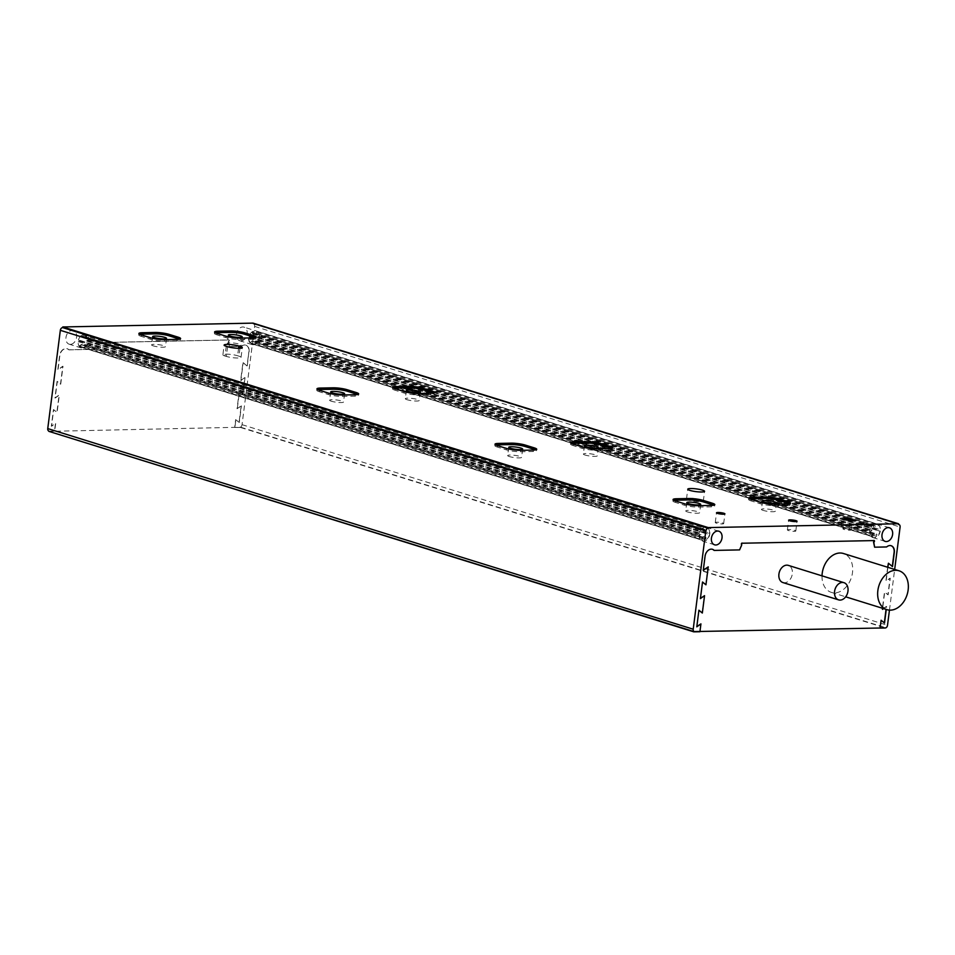 <?xml version="1.0" encoding="UTF-8"?>
<svg xmlns="http://www.w3.org/2000/svg" width="955" height="955" viewBox="0 0 955 955"><rect width="100%" height="100%" fill="white"/><g stroke="black" fill="none" stroke-linecap="round" stroke-linejoin="round"><path stroke-width="0.72" stroke-dasharray="4.78 3.58" d="M153.289 345.877A7.007 1.134 -172.7 0 1 151.559 344.886A7.007 1.134 -172.7 0 1 158.649 344.66A7.007 1.134 -172.7 0 1 165.466 346.665A7.007 1.134 -172.7 0 1 160.906 347.143A7.007 1.134 -172.7 0 1 153.289 345.877M253.039 323.124L252.956 323.793L898.416 524.426M887.887 567.33L886.109 581.177L890.263 578.229L888.138 594.834L884.724 592.028L882.635 608.311M883.602 608.61L886.646 606.449L886.264 609.445M889.451 610.126L894.668 569.431M782.957 582.574A9.001 6.542 107.3 0 0 791.874 575.913A9.001 6.542 107.3 0 0 788.305 565.372M822.016 575.853A20.353 14.779 107.3 0 0 831.316 592.363A20.353 14.779 107.3 0 0 851.466 577.321A20.353 14.779 107.3 0 0 843.396 553.494M879.877 628.032L884.927 627.936A2.71 1.97 107.3 0 0 885.703 627.722L885.679 627.901M884.318 622.875L880.88 620.177M882.277 609.326L886.431 606.377L886.049 609.374M887.661 567.258L885.894 581.118L890.036 578.157L887.911 594.762L884.497 591.957L882.408 608.251M892.304 566.422L888.186 563.163M891.027 545.699A7.127 5.169 107.3 0 0 890.92 545.663A7.127 5.169 107.3 0 0 886.419 546.881L886.634 546.952M874.386 547.12L886.419 546.881M873.992 540.411A0.848 0.621 107.3 0 0 873.348 540.518L873.562 540.59M742.13 543.156L873.348 540.518M742.023 543.073A0.848 0.621 107.3 0 0 741.534 544.66L741.546 546.558M713.982 550.343L739.385 549.841L741.331 546.487M712.382 549.292A7.127 5.169 107.3 0 0 712.263 549.256A7.127 5.169 107.3 0 0 704.85 556.156L705.077 556.228M703.286 570.159L704.85 556.156M705.721 584.735L708.025 566.793M700.433 598.355L702.51 582.108M702.104 612.955L704.336 595.586M696.816 626.576L698.905 610.329M694.309 631.721A2.71 1.97 107.3 0 0 694.667 631.756L699.717 631.661L700.719 623.806M48.92 431.087A2.71 1.97 107.3 0 0 49.183 431.194L48.968 431.123A2.71 1.97 -72.7 0 1 48.92 431.111A2.71 1.97 -72.7 0 0 49.433 431.194L54.471 431.087L55.486 423.232L51.331 426.193L53.456 409.588L56.87 412.393L59.091 395.024L54.948 397.972L57.073 381.367L60.487 384.173L62.779 366.231L57.801 369.764L59.616 355.594A7.127 5.169 -72.7 0 1 67.029 348.682A7.127 5.169 -72.7 0 1 68.748 349.781L94.151 349.267L96.324 344.087A0.848 0.621 -72.7 0 1 96.682 342.451A0.848 0.621 -72.7 0 1 96.897 342.594L228.114 339.956A0.848 0.621 -72.7 0 1 229.021 340.696A0.848 0.621 -72.7 0 1 228.293 341.436L229.152 346.558L241.185 346.307A7.127 5.169 -72.7 0 1 245.686 345.089A7.127 5.169 -72.7 0 1 248.861 351.786L247.273 366.028L243.179 362.673L240.875 380.615L245.029 377.667L242.904 394.26L239.49 391.466L237.258 408.836L241.412 405.887L239.287 422.48L235.873 419.687L234.858 427.542L239.908 427.434A2.71 1.97 107.3 0 0 240.696 427.219L48.884 431.374M49.183 431.194A2.71 1.97 107.3 0 0 49.648 431.266L54.698 431.159L55.7 423.304L51.546 426.252L53.671 409.659L57.097 412.453L59.317 395.084L55.163 398.044L57.288 381.439L60.714 384.244L63.006 366.29L58.028 369.836L59.843 355.666A7.127 5.169 107.3 0 1 67.256 348.754L67.029 348.682M68.748 349.781L68.975 349.852A7.127 5.169 107.3 0 0 67.256 348.754M68.975 349.852L94.378 349.339L96.55 344.158A0.848 0.621 107.3 0 1 96.407 344.146L96.18 344.075M96.897 342.594L97.124 342.654A0.848 0.621 107.3 0 0 96.061 343.143A0.848 0.621 107.3 0 0 96.407 344.146M97.124 342.654L228.329 340.016A0.848 0.621 107.3 0 1 228.878 339.873L228.651 339.801M228.293 341.436L228.52 341.508A0.848 0.621 107.3 0 0 228.878 339.873M228.52 341.508L229.379 346.617L241.4 346.379A7.127 5.169 107.3 0 1 245.901 345.161L245.686 345.089M249.088 351.858A7.127 5.169 107.3 0 0 245.901 345.161M252.956 323.793A2.71 1.97 -72.7 0 1 253.421 323.852A2.71 1.97 -72.7 0 1 254.639 326.407L242.045 424.665A2.71 1.97 -72.7 0 1 239.693 427.363L234.644 427.47L235.646 419.615L239.06 422.408L241.185 405.815L237.043 408.764L239.263 391.395L242.677 394.188L244.802 377.595L240.648 380.544L242.952 362.602L247.047 365.956L248.861 351.786M240.696 427.219L885.703 627.722M70.372 344.349A7.127 5.169 -72.7 0 1 69.154 344.182A7.127 5.169 -72.7 0 1 65.967 337.485A7.127 5.169 -72.7 0 1 73.38 330.573A7.127 5.169 -72.7 0 1 76.424 338.094A7.127 5.169 -72.7 0 1 70.372 344.349M240.947 340.923A7.127 5.169 -72.7 0 1 239.729 340.744A7.127 5.169 -72.7 0 1 236.542 334.047A7.127 5.169 -72.7 0 1 243.955 327.147A7.127 5.169 -72.7 0 1 246.999 334.668A7.127 5.169 -72.7 0 1 240.947 340.923M585.105 455.058A7.007 1.134 -172.7 0 1 583.374 454.055A7.007 1.134 -172.7 0 1 590.465 453.828A7.007 1.134 -172.7 0 1 597.281 455.845A7.007 1.134 -172.7 0 1 592.721 456.323A7.007 1.134 -172.7 0 1 585.105 455.058M573.239 444.123L573.06 445.543L581.965 448.313A10.171 1.647 -172.7 0 0 596.207 450.235L608.824 449.984A10.171 1.647 -172.7 0 0 612.239 449.196L612.418 447.776M611.319 448.361A10.171 1.647 -172.7 0 1 612.239 449.196M573.06 445.543A10.171 1.647 -172.7 0 1 570.541 444.099A10.171 1.647 -172.7 0 1 571.651 443.514M407.057 399.703A7.007 1.134 -172.7 0 1 405.314 398.713A7.007 1.134 -172.7 0 1 412.417 398.474A7.007 1.134 -172.7 0 1 419.221 400.491A7.007 1.134 -172.7 0 1 414.661 400.969A7.007 1.134 -172.7 0 1 407.057 399.703M395.179 388.769L395 390.201L403.905 392.971A10.171 1.647 -172.7 0 0 418.147 394.893L430.765 394.642A10.171 1.647 -172.7 0 0 434.179 393.854L434.37 392.421M433.26 393.006A10.171 1.647 -172.7 0 1 434.179 393.854M395 390.201A10.171 1.647 -172.7 0 1 392.481 388.757A10.171 1.647 -172.7 0 1 393.591 388.172M228.997 344.361A7.007 1.134 -172.7 0 1 227.254 343.37A7.007 1.134 -172.7 0 1 234.357 343.132A7.007 1.134 -172.7 0 1 241.161 345.149A7.007 1.134 -172.7 0 1 236.601 345.626A7.007 1.134 -172.7 0 1 228.997 344.361M217.131 333.426L216.94 334.847L225.846 337.616A10.171 1.647 -172.7 0 0 240.099 339.538L252.705 339.288A10.171 1.647 -172.7 0 0 256.119 338.5L256.31 337.079M255.2 337.664A10.171 1.647 -172.7 0 1 256.119 338.5M216.94 334.847A10.171 1.647 -172.7 0 1 214.421 333.402A10.171 1.647 -172.7 0 1 215.532 332.818M687.469 511.928A7.007 1.134 -172.7 0 1 685.726 510.937A7.007 1.134 -172.7 0 1 692.829 510.698A7.007 1.134 -172.7 0 1 699.633 512.716A7.007 1.134 -172.7 0 1 695.073 513.193A7.007 1.134 -172.7 0 1 687.469 511.928M675.603 500.993L675.412 502.414L684.317 505.183A10.171 1.647 -172.7 0 0 698.571 507.105L711.189 506.854A10.171 1.647 -172.7 0 0 714.603 506.078L714.782 504.646M713.672 505.231A10.171 1.647 -172.7 0 1 714.603 506.078M675.412 502.414A10.171 1.647 -172.7 0 1 672.893 500.969A10.171 1.647 -172.7 0 1 674.003 500.384M509.409 456.574A7.007 1.134 -172.7 0 1 507.666 455.583A7.007 1.134 -172.7 0 1 514.769 455.356A7.007 1.134 -172.7 0 1 521.573 457.361A7.007 1.134 -172.7 0 1 517.013 457.839A7.007 1.134 -172.7 0 1 509.409 456.574M497.543 445.639L497.364 447.071L506.257 449.841A10.171 1.647 -172.7 0 0 520.511 451.763L533.129 451.512A10.171 1.647 -172.7 0 0 536.543 450.724L536.722 449.292M535.612 449.877A10.171 1.647 -172.7 0 1 536.543 450.724M497.364 447.071A10.171 1.647 -172.7 0 1 494.833 445.627A10.171 1.647 -172.7 0 1 495.943 445.042M331.349 401.231A7.007 1.134 -172.7 0 1 329.618 400.24A7.007 1.134 -172.7 0 1 336.709 400.002A7.007 1.134 -172.7 0 1 343.525 402.019A7.007 1.134 -172.7 0 1 338.953 402.497A7.007 1.134 -172.7 0 1 331.349 401.231M319.483 390.297L319.304 391.717L328.198 394.487A10.171 1.647 -172.7 0 0 342.451 396.409L355.069 396.158A10.171 1.647 -172.7 0 0 358.483 395.382L358.662 393.949M357.552 394.534A10.171 1.647 -172.7 0 1 358.483 395.382M319.304 391.717A10.171 1.647 -172.7 0 1 316.774 390.273A10.171 1.647 -172.7 0 1 317.884 389.7M239.956 348.277L238.953 356.167L237.616 355.749A8.476 1.373 -172.7 0 0 228.412 354.221A8.476 1.373 -172.7 0 0 222.897 354.806L224.138 345.077M226.24 346.283L224.998 356A8.476 1.373 -172.7 0 1 222.897 354.806M224.998 356L226.335 356.418A8.476 1.373 -172.7 0 0 235.527 357.946A8.476 1.373 -172.7 0 0 241.054 357.373L242.295 347.644M238.953 356.167A8.476 1.373 -172.7 0 1 241.054 357.373M240.66 427.518L885.667 628.02M141.424 334.942L141.245 336.375L150.15 339.144A10.171 1.647 -172.7 0 0 164.391 341.066L177.009 340.816A10.171 1.647 -172.7 0 0 180.423 340.028L180.602 338.595M179.492 339.18A10.171 1.647 -172.7 0 1 180.423 340.028M141.245 336.375A10.171 1.647 -172.7 0 1 138.726 334.93A10.171 1.647 -172.7 0 1 139.836 334.346M688.615 500.122A8.476 1.373 -172.7 0 1 686.514 498.916A8.476 1.373 -172.7 0 1 695.097 498.629A8.476 1.373 -172.7 0 1 703.334 501.065A8.476 1.373 -172.7 0 1 697.818 501.65A8.476 1.373 -172.7 0 1 688.615 500.122M751.299 499.465L751.119 500.898L760.013 503.667A10.171 1.647 -172.7 0 0 774.266 505.589L786.884 505.338A10.171 1.647 -172.7 0 0 790.298 504.55L790.477 503.118M789.367 503.703A10.171 1.647 -172.7 0 1 790.298 504.55M751.119 500.898A10.171 1.647 -172.7 0 1 748.589 499.453A10.171 1.647 -172.7 0 1 749.699 498.868M763.164 510.4A7.007 1.134 -172.7 0 1 761.433 509.409A7.007 1.134 -172.7 0 1 768.524 509.17A7.007 1.134 -172.7 0 1 775.341 511.188A7.007 1.134 -172.7 0 1 770.769 511.665A7.007 1.134 -172.7 0 1 763.164 510.4M788.436 530.526A4.238 0.68 -172.7 0 1 787.386 529.918A4.238 0.68 -172.7 0 1 791.683 529.774A4.238 0.68 -172.7 0 1 795.802 530.992A4.238 0.68 -172.7 0 1 793.032 531.29A4.238 0.68 -172.7 0 1 788.436 530.526M716.31 523.137A4.238 0.68 -172.7 0 1 715.259 522.528A4.238 0.68 -172.7 0 1 719.545 522.385A4.238 0.68 -172.7 0 1 723.663 523.603A4.238 0.68 -172.7 0 1 720.906 523.901A4.238 0.68 -172.7 0 1 716.31 523.137M843.945 529.404A4.238 0.68 -172.7 0 1 842.895 528.807A4.238 0.68 -172.7 0 1 847.192 528.664A4.238 0.68 -172.7 0 1 851.311 529.882A4.238 0.68 -172.7 0 1 848.553 530.168A4.238 0.68 -172.7 0 1 843.945 529.404M252.86 331.361L252.633 333.904L251.822 332.101A7.127 5.169 107.3 0 0 249.183 336.793L250.867 337.055L250.759 337.915L248.992 338.249A7.127 5.169 107.3 0 0 250.437 342.857L251.726 341.019L252.239 341.436L251.296 343.561A7.127 5.169 107.3 0 0 252.048 343.884A7.127 5.169 107.3 0 0 255.379 343.478L255.606 340.935L256.429 342.738A7.127 5.169 107.3 0 0 259.068 338.046L257.384 337.784L257.492 336.924L259.259 336.59A7.127 5.169 107.3 0 0 257.802 331.982L256.525 333.82L256.012 333.402L256.943 331.278A7.127 5.169 -72.7 0 1 258.841 339.825A7.127 5.169 -72.7 0 1 251.965 344.552A7.127 5.169 -72.7 0 1 248.778 337.855A7.127 5.169 -72.7 0 1 252.86 331.361L873.837 524.39A7.127 5.169 107.3 0 0 869.754 530.885A7.127 5.169 107.3 0 0 872.942 537.581A7.127 5.169 107.3 0 0 879.818 532.842A7.127 5.169 107.3 0 0 877.92 524.307L876.988 526.432L877.502 526.85L878.779 525.011A7.127 5.169 -72.7 0 1 880.224 529.619L878.469 529.953L878.361 530.813L880.044 531.064A7.127 5.169 -72.7 0 1 877.406 535.767L876.583 533.964L876.356 536.507A7.127 5.169 -72.7 0 1 873.025 536.913A7.127 5.169 -72.7 0 1 872.273 536.591L873.216 534.466L872.703 534.048L871.414 535.886A7.127 5.169 -72.7 0 1 869.969 531.267L871.724 530.944L871.843 530.085L870.16 529.822A7.127 5.169 -72.7 0 1 872.798 525.131L873.61 526.921L874.243 526.48L873.837 524.39M85.031 344.373L85.855 346.164A7.127 5.169 107.3 0 0 88.493 341.472L86.809 341.221L86.917 340.35L88.672 340.028A7.127 5.169 107.3 0 0 87.227 335.408L85.938 337.246L85.425 336.829L86.368 334.704A7.127 5.169 -72.7 0 1 88.266 343.251A7.127 5.169 -72.7 0 1 81.39 347.978A7.127 5.169 -72.7 0 1 78.203 341.293A7.127 5.169 -72.7 0 1 82.285 334.787L82.679 336.888L82.058 337.33L81.235 335.539A7.127 5.169 107.3 0 0 78.597 340.231L80.292 340.481L80.172 341.353L78.417 341.675A7.127 5.169 107.3 0 0 79.862 346.283L81.151 344.445L80.721 346.987A7.127 5.169 107.3 0 0 81.473 347.322A7.127 5.169 107.3 0 0 84.804 346.916L85.031 344.373L706.008 537.402L705.781 539.933A7.127 5.169 -72.7 0 1 702.45 540.351A7.127 5.169 -72.7 0 1 701.698 540.017L702.641 537.892L702.128 537.474L700.839 539.312A7.127 5.169 -72.7 0 1 699.394 534.705L701.149 534.37L701.268 533.511L699.573 533.26A7.127 5.169 -72.7 0 1 702.212 528.557L703.035 530.359L703.262 527.817A7.127 5.169 107.3 0 0 699.179 534.311A7.127 5.169 107.3 0 0 702.367 541.008A7.127 5.169 107.3 0 0 709.243 536.28A7.127 5.169 107.3 0 0 707.345 527.733L706.402 529.858L706.915 530.276L708.204 528.437A7.127 5.169 -72.7 0 1 709.649 533.057L707.894 533.379L707.786 534.239L709.47 534.502A7.127 5.169 -72.7 0 1 706.831 539.193L706.008 537.402M84.41 344.815L705.387 537.844M84.804 346.916L705.781 539.933M80.721 346.987L701.698 540.017M81.664 344.874L702.641 537.892M81.151 344.445L702.128 537.474M79.862 346.283L700.839 539.312M78.417 341.675L699.394 534.705M80.172 341.353L701.149 534.37M80.292 340.481L701.268 533.511M78.597 340.231L699.573 533.26M81.235 335.539L702.212 528.557M82.058 337.33L703.035 530.359M82.679 336.888L703.656 529.918M82.285 334.787L703.262 527.817M86.368 334.704L707.345 527.733M85.425 336.829L706.402 529.858M85.938 337.246L706.915 530.276M87.227 335.408L708.204 528.437M88.672 340.028L709.649 533.057M86.917 340.35L707.894 533.379M86.809 341.221L707.786 534.239M88.493 341.472L709.47 534.502M85.855 346.164L706.831 539.193M254.985 341.389L875.962 534.406M255.606 340.935L876.583 533.964M255.379 343.478L876.356 536.507M251.296 343.561L872.273 536.591M252.239 341.436L873.216 534.466M251.726 341.019L872.703 534.048M257.384 337.784L878.361 530.813M257.492 336.924L878.469 529.953M259.068 338.046L880.044 531.064M256.429 342.738L877.406 535.767M256.525 333.82L877.502 526.85M256.012 333.402L876.988 526.432M257.802 331.982L878.779 525.011M259.259 336.59L880.224 529.619M253.266 333.45L874.243 526.48M252.633 333.904L873.61 526.921M256.943 331.278L877.92 524.307M250.867 337.055L871.843 530.085M250.759 337.915L871.724 530.944M249.183 336.793L870.16 529.822M251.822 332.101L872.798 525.131M250.437 342.857L871.414 535.886M248.992 338.249L869.969 531.267M242.045 424.665L887.505 625.31M254.639 326.407L900.099 527.041M328.389 393.066L328.198 394.487M342.63 394.988L342.451 396.409M355.248 394.737L355.069 396.158M150.329 337.712L150.15 339.144M164.57 339.634L164.391 341.066M177.188 339.383L177.009 340.816M252.896 337.855L252.705 339.288M240.278 338.118L240.099 339.538M226.025 336.196L225.846 337.616M238.571 348.3L237.616 355.749M227.577 346.689L226.335 356.418M711.368 505.422L711.189 506.854M698.75 505.684L698.571 507.105M684.496 503.763L684.317 505.183M787.063 503.906L786.884 505.338M774.445 504.156L774.266 505.589M760.204 502.235L760.013 503.667M506.448 448.408L506.257 449.841M533.308 450.08L533.129 451.512M520.69 450.33L520.511 451.763M609.004 448.552L608.824 449.984M596.386 448.814L596.207 450.235M582.144 446.892L581.965 448.313M430.956 393.209L430.765 394.642M418.338 393.46L418.147 394.893M404.084 391.538L403.905 392.971M152.621 336.59L151.559 344.886M166.528 338.368L165.466 346.665M831.316 592.363L845.676 596.827M898.428 524.355L253.421 323.852M584.436 445.758L583.374 454.055M598.343 447.537L597.281 455.845M406.376 390.416L405.314 398.713M420.284 392.195L419.221 400.491M228.317 335.062L227.254 343.37M242.224 336.852L241.161 345.149M686.788 502.628L685.726 510.937M700.695 504.419L699.633 512.716M508.74 447.286L507.666 455.583M522.636 449.065L521.573 457.361M330.681 391.932L329.618 400.24M344.588 393.723L343.525 402.019M316.774 390.273L316.964 388.852M138.726 334.93L138.905 333.498M214.421 333.402L214.6 331.982M762.496 501.112L761.433 509.409M776.403 502.891L775.341 511.188M703.334 501.065L704.575 491.348M686.514 498.916L687.755 489.187M795.802 530.992L797.043 521.275M787.386 529.918L788.627 520.188M723.663 523.603L724.917 513.886M715.259 522.528L716.501 512.799M851.311 529.882L852.552 520.153M842.895 528.807L844.148 519.078M748.589 499.453L748.78 498.021M672.893 500.969L673.072 499.549M494.833 445.627L495.024 444.194M570.541 444.099L570.72 442.678M702.45 540.351L81.473 347.322M718.84 531.219L73.38 330.573M714.603 544.816L702.367 541.008M81.39 347.978L69.154 344.182M873.025 536.913L252.048 343.884M889.415 527.781L243.955 327.147M885.19 541.389L872.942 537.581M251.965 344.552L239.729 340.744M392.481 388.757L392.66 387.324"/><path stroke-width="1.43" d="M48.92 431.111A2.71 1.97 -72.7 0 1 47.75 428.58L60.332 330.311A2.71 1.97 -72.7 0 1 62.696 327.613L62.779 326.956L708.24 527.59L708.156 528.258A2.71 1.97 107.3 0 0 705.793 530.944L693.211 629.214A2.71 1.97 107.3 0 0 694.416 631.768A2.71 1.97 107.3 0 0 694.882 631.828L699.931 631.733L700.934 623.878L696.792 626.826L698.917 610.221L702.331 613.026L704.551 595.657L700.397 598.606L702.522 582.013L705.948 584.806L708.24 566.864L703.262 570.41L705.077 556.228A7.127 5.169 107.3 0 1 712.49 549.316A7.127 5.169 107.3 0 1 714.209 550.414L739.612 549.901L741.784 544.732A0.848 0.621 107.3 0 1 742.142 543.085A0.848 0.621 107.3 0 1 742.357 543.228L873.562 540.59A0.848 0.621 107.3 0 1 874.47 541.33A0.848 0.621 107.3 0 1 873.753 542.07L874.613 547.191L886.634 546.952A7.127 5.169 107.3 0 1 891.146 545.723A7.127 5.169 107.3 0 1 894.322 552.42L892.507 566.601L888.413 563.235L887.887 567.33M62.696 327.613L708.156 528.258M154.352 337.581A7.007 1.134 -172.7 0 1 152.621 336.59A7.007 1.134 -172.7 0 1 159.712 336.351A7.007 1.134 -172.7 0 1 166.528 338.368A7.007 1.134 -172.7 0 1 161.968 338.846A7.007 1.134 -172.7 0 1 154.352 337.581M702.474 490.142A8.476 1.373 7.3 0 0 693.27 488.602A8.476 1.373 7.3 0 0 687.755 489.187A8.476 1.373 7.3 0 0 689.856 490.393A8.476 1.373 7.3 0 0 699.06 491.921A8.476 1.373 7.3 0 0 704.575 491.348A8.476 1.373 7.3 0 0 702.474 490.142M240.194 346.438L238.857 346.02A8.476 1.373 7.3 0 0 229.654 344.492A8.476 1.373 7.3 0 0 224.138 345.077A8.476 1.373 7.3 0 0 226.24 346.283L227.577 346.689A8.476 1.373 7.3 0 0 236.78 348.229A8.476 1.373 7.3 0 0 242.295 347.644A8.476 1.373 7.3 0 0 240.194 346.438L239.956 348.277M795.992 520.666A4.238 0.68 7.3 0 0 791.397 519.902A4.238 0.68 7.3 0 0 788.627 520.188A4.238 0.68 7.3 0 0 789.678 520.797A4.238 0.68 7.3 0 0 794.285 521.561A4.238 0.68 7.3 0 0 797.043 521.275A4.238 0.68 7.3 0 0 795.992 520.666M723.866 513.277A4.238 0.68 7.3 0 0 719.258 512.513A4.238 0.68 7.3 0 0 716.501 512.799A4.238 0.68 7.3 0 0 717.551 513.408A4.238 0.68 7.3 0 0 722.159 514.172A4.238 0.68 7.3 0 0 724.917 513.886A4.238 0.68 7.3 0 0 723.866 513.277M851.502 519.556A4.238 0.68 7.3 0 0 846.906 518.78A4.238 0.68 7.3 0 0 844.148 519.078A4.238 0.68 7.3 0 0 845.199 519.675A4.238 0.68 7.3 0 0 849.795 520.439A4.238 0.68 7.3 0 0 852.552 520.153A4.238 0.68 7.3 0 0 851.502 519.556M787.959 501.673L779.053 498.904A10.171 1.647 7.3 0 0 764.812 496.982L752.194 497.245A10.171 1.647 7.3 0 0 748.78 498.021A10.171 1.647 7.3 0 0 751.299 499.465L760.204 502.235A10.171 1.647 7.3 0 0 774.445 504.156L787.063 503.906A10.171 1.647 7.3 0 0 790.477 503.118A10.171 1.647 7.3 0 0 787.959 501.673L787.779 503.106A10.171 1.647 -172.7 0 1 789.367 503.703M712.263 503.201L703.358 500.432A10.171 1.647 7.3 0 0 689.104 498.51L676.486 498.761A10.171 1.647 7.3 0 0 673.072 499.549A10.171 1.647 7.3 0 0 675.603 500.993L684.496 503.763A10.171 1.647 7.3 0 0 698.75 505.684L711.368 505.422A10.171 1.647 7.3 0 0 714.782 504.646A10.171 1.647 7.3 0 0 712.263 503.201L712.072 504.622A10.171 1.647 -172.7 0 1 713.672 505.231M609.899 446.331L600.993 443.562A10.171 1.647 7.3 0 0 586.752 441.64L574.134 441.89A10.171 1.647 7.3 0 0 570.72 442.678A10.171 1.647 7.3 0 0 573.239 444.123L582.144 446.892A10.171 1.647 7.3 0 0 596.386 448.814L609.004 448.552A10.171 1.647 7.3 0 0 612.418 447.776A10.171 1.647 7.3 0 0 609.899 446.331L609.72 447.752A10.171 1.647 -172.7 0 1 611.319 448.361M534.203 447.847L525.298 445.09A10.171 1.647 7.3 0 0 511.056 443.156L498.438 443.418A10.171 1.647 7.3 0 0 495.024 444.194A10.171 1.647 7.3 0 0 497.543 445.639L506.448 448.408A10.171 1.647 7.3 0 0 520.69 450.33L533.308 450.08A10.171 1.647 7.3 0 0 536.722 449.292A10.171 1.647 7.3 0 0 534.203 447.847L534.012 449.28A10.171 1.647 -172.7 0 1 535.612 449.877M431.839 390.977L422.946 388.219A10.171 1.647 7.3 0 0 408.692 386.286L396.074 386.548A10.171 1.647 7.3 0 0 392.66 387.324A10.171 1.647 7.3 0 0 395.179 388.769L404.084 391.538A10.171 1.647 7.3 0 0 418.338 393.46L430.956 393.209A10.171 1.647 7.3 0 0 434.37 392.421A10.171 1.647 7.3 0 0 431.839 390.977L431.66 392.41A10.171 1.647 -172.7 0 1 433.26 393.006M356.143 392.505L347.238 389.736A10.171 1.647 7.3 0 0 332.997 387.814L320.379 388.064A10.171 1.647 7.3 0 0 316.964 388.852A10.171 1.647 7.3 0 0 319.483 390.297L328.389 393.066A10.171 1.647 7.3 0 0 342.63 394.988L355.248 394.737A10.171 1.647 7.3 0 0 358.662 393.949A10.171 1.647 7.3 0 0 356.143 392.505L355.964 393.926A10.171 1.647 -172.7 0 1 357.552 394.534M253.791 335.635L244.886 332.865A10.171 1.647 7.3 0 0 230.632 330.943L218.015 331.194A10.171 1.647 7.3 0 0 214.6 331.982A10.171 1.647 7.3 0 0 217.131 333.426L226.025 336.196A10.171 1.647 7.3 0 0 240.278 338.118L252.896 337.855A10.171 1.647 7.3 0 0 256.31 337.079A10.171 1.647 7.3 0 0 253.791 335.635L253.6 337.055A10.171 1.647 -172.7 0 1 255.2 337.664M178.084 337.151L169.178 334.393A10.171 1.647 7.3 0 0 154.937 332.459L142.319 332.722A10.171 1.647 7.3 0 0 138.905 333.498A10.171 1.647 7.3 0 0 141.424 334.942L150.329 337.712A10.171 1.647 7.3 0 0 164.57 339.634L177.188 339.383A10.171 1.647 7.3 0 0 180.602 338.595A10.171 1.647 7.3 0 0 178.084 337.151L177.905 338.583A10.171 1.647 -172.7 0 1 179.492 339.18M894.668 569.431L900.099 527.041A2.71 1.97 107.3 0 0 898.882 524.486A2.71 1.97 107.3 0 0 898.416 524.426L898.5 523.758L708.24 527.59M898.5 523.758L253.039 323.124L62.779 326.956M882.002 534.693A7.127 5.169 107.3 0 0 885.19 541.389A7.127 5.169 107.3 0 0 892.245 536.113A7.127 5.169 107.3 0 0 889.415 527.781A7.127 5.169 107.3 0 0 882.002 534.693M711.427 538.119A7.127 5.169 107.3 0 0 714.603 544.816A7.127 5.169 107.3 0 0 721.658 539.551A7.127 5.169 107.3 0 0 718.84 531.219A7.127 5.169 107.3 0 0 711.427 538.119M882.635 608.311L882.492 609.397L883.602 608.61M886.264 609.445L884.521 623.042L881.107 620.249L880.104 628.104L885.142 627.996A2.71 1.97 107.3 0 0 887.505 625.31L889.451 610.126M834.575 591.408A9.001 6.542 -72.7 0 1 843.945 582.669A9.001 6.542 -72.7 0 1 847.515 593.21A9.001 6.542 -72.7 0 1 838.597 599.871A9.001 6.542 -72.7 0 1 834.575 591.408M843.945 582.669L788.305 565.372A9.001 6.542 107.3 0 0 778.922 574.11A9.001 6.542 107.3 0 0 782.957 582.574L838.597 599.871M899.037 570.792A20.353 14.779 -72.7 0 1 907.119 594.619A20.353 14.779 -72.7 0 1 886.956 609.66A20.353 14.779 -72.7 0 1 877.86 590.536A20.353 14.779 -72.7 0 1 899.037 570.792L843.396 553.494A20.353 14.779 107.3 0 0 822.219 573.239A20.353 14.779 107.3 0 0 822.016 575.853M881.107 620.249L880.104 628.104M886.049 609.374L884.318 622.875M882.408 608.251L882.492 609.397M888.413 563.235L887.661 567.258M891.027 545.699A7.127 5.169 107.3 0 1 894.107 552.348L892.304 566.422M873.992 540.411A0.848 0.621 107.3 0 1 873.527 542.01L874.613 547.191M714.209 550.414L713.982 550.343A7.127 5.169 107.3 0 0 712.382 549.292M708.24 566.864L703.286 570.159M702.51 582.108L705.948 584.806M704.551 595.657L700.433 598.355M698.905 610.329L702.331 613.026M700.934 623.878L696.816 626.576M885.679 627.901L693.927 631.577A2.71 1.97 107.3 0 0 694.201 631.697A2.71 1.97 107.3 0 0 694.309 631.721M693.891 631.876L48.884 431.374L693.927 631.577M586.167 446.761A7.007 1.134 -172.7 0 1 584.436 445.758A7.007 1.134 -172.7 0 1 591.527 445.531A7.007 1.134 -172.7 0 1 598.343 447.537A7.007 1.134 -172.7 0 1 593.783 448.026A7.007 1.134 -172.7 0 1 586.167 446.761M609.72 447.752L600.814 444.994A10.171 1.647 -172.7 0 0 586.573 443.06L573.955 443.323A10.171 1.647 -172.7 0 0 571.651 443.514M408.119 391.407A7.007 1.134 -172.7 0 1 406.376 390.416A7.007 1.134 -172.7 0 1 413.479 390.177A7.007 1.134 -172.7 0 1 420.284 392.195A7.007 1.134 -172.7 0 1 415.723 392.672A7.007 1.134 -172.7 0 1 408.119 391.407M431.66 392.41L422.755 389.64A10.171 1.647 -172.7 0 0 408.513 387.718L395.895 387.969A10.171 1.647 -172.7 0 0 393.591 388.172M230.06 336.065A7.007 1.134 -172.7 0 1 228.317 335.062A7.007 1.134 -172.7 0 1 235.419 334.835A7.007 1.134 -172.7 0 1 242.224 336.852A7.007 1.134 -172.7 0 1 237.664 337.33A7.007 1.134 -172.7 0 1 230.06 336.065M253.6 337.055L244.695 334.298A10.171 1.647 -172.7 0 0 230.453 332.364L217.835 332.627A10.171 1.647 -172.7 0 0 215.532 332.818M688.531 503.631A7.007 1.134 -172.7 0 1 686.788 502.628A7.007 1.134 -172.7 0 1 693.891 502.402A7.007 1.134 -172.7 0 1 700.695 504.419A7.007 1.134 -172.7 0 1 696.135 504.897A7.007 1.134 -172.7 0 1 688.531 503.631M712.072 504.622L703.178 501.864A10.171 1.647 -172.7 0 0 688.925 499.943L676.307 500.193A10.171 1.647 -172.7 0 0 674.003 500.384M510.471 448.277A7.007 1.134 -172.7 0 1 508.74 447.286A7.007 1.134 -172.7 0 1 515.831 447.047A7.007 1.134 -172.7 0 1 522.636 449.065A7.007 1.134 -172.7 0 1 518.076 449.542A7.007 1.134 -172.7 0 1 510.471 448.277M534.012 449.28L525.119 446.51A10.171 1.647 -172.7 0 0 510.865 444.588L498.247 444.839A10.171 1.647 -172.7 0 0 495.943 445.042M332.412 392.935A7.007 1.134 -172.7 0 1 330.681 391.932A7.007 1.134 -172.7 0 1 337.772 391.705A7.007 1.134 -172.7 0 1 344.588 393.723A7.007 1.134 -172.7 0 1 340.028 394.2A7.007 1.134 -172.7 0 1 332.412 392.935M355.964 393.926L347.059 391.168A10.171 1.647 -172.7 0 0 332.806 389.246L320.188 389.497A10.171 1.647 -172.7 0 0 317.884 389.7M177.905 338.583L168.999 335.814A10.171 1.647 -172.7 0 0 154.758 333.892L142.14 334.143A10.171 1.647 -172.7 0 0 139.836 334.346M764.227 502.103A7.007 1.134 -172.7 0 1 762.496 501.112A7.007 1.134 -172.7 0 1 769.587 500.874A7.007 1.134 -172.7 0 1 776.403 502.891A7.007 1.134 -172.7 0 1 771.843 503.369A7.007 1.134 -172.7 0 1 764.227 502.103M787.779 503.106L778.874 500.336A10.171 1.647 -172.7 0 0 764.621 498.415L752.003 498.665A10.171 1.647 -172.7 0 0 749.699 498.868M60.332 330.311L705.793 530.944M47.75 428.58L693.211 629.214M320.379 388.064L320.188 389.497M332.997 387.814L332.806 389.246M600.993 443.562L600.814 444.994M347.238 389.736L347.059 391.168M142.319 332.722L142.14 334.143M154.937 332.459L154.758 333.892M169.178 334.393L168.999 335.814M218.015 331.194L217.835 332.627M230.632 330.943L230.453 332.364M244.886 332.865L244.695 334.298M752.194 497.245L752.003 498.665M764.812 496.982L764.621 498.415M238.857 346.02L238.571 348.3M422.946 388.219L422.755 389.64M703.358 500.432L703.178 501.864M676.486 498.761L676.307 500.193M689.104 498.51L688.925 499.943M779.053 498.904L778.874 500.336M498.438 443.418L498.247 444.839M511.056 443.156L510.865 444.588M574.134 441.89L573.955 443.323M586.752 441.64L586.573 443.06M525.298 445.09L525.119 446.51M396.074 386.548L395.895 387.969M408.692 386.286L408.513 387.718M845.676 596.827L886.956 609.66"/></g></svg>
